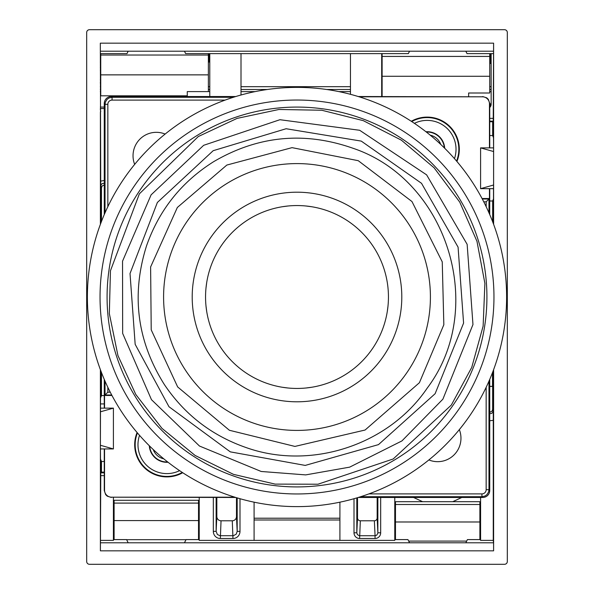 <?xml version="1.0" encoding="UTF-8"?>
<svg xmlns="http://www.w3.org/2000/svg" width="594" height="594" viewBox="0 0 594 594"><rect width="100%" height="100%" fill="white"/><g stroke="black" fill="none" stroke-linecap="round" stroke-linejoin="round"><path stroke-width="0.89" d="M209.073 62.058L209.073 53.616M198.522 526.314L199.228 526.314M209.779 62.058L208.368 62.058M199.228 538.788L198.522 537.57M490.444 63.461L490.444 53.616M479.893 527.724L480.591 527.724M491.141 63.461L489.738 63.461M480.249 539.597L479.893 538.973M100.742 53.616L100.742 95.82L187.266 95.82L187.266 91.602L208.368 91.602L208.368 53.616M186.011 539.679L126.626 539.679L186.011 539.679M114.107 503.103L114.107 500.289L198.522 500.289L198.522 503.103L114.107 503.103L114.107 520.582L198.522 520.582L198.522 503.103M198.522 539.597L198.522 520.582M114.107 520.582L114.107 539.597M100.742 55.027L208.368 55.027M100.742 74.866L208.368 74.866M100.327 62.058L100.742 62.058M114.107 526.314L113.409 526.314M100.49 403.92L104.262 403.92M468.636 96.525L468.636 93.006L489.738 93.006L489.738 53.616M466.676 541.089L408.694 541.089M395.478 504.506L395.478 501.692L479.893 501.692L479.893 504.506L395.478 504.506L395.478 521.985L479.893 521.985L479.893 504.506M479.893 539.597L479.893 521.985M395.478 521.985L395.478 539.597M382.113 53.616L382.113 96.525M382.113 56.43L489.738 56.43M382.113 76.27L489.738 76.27M382.113 84.474L381.69 84.474M381.69 71.785L382.113 71.785M381.69 63.461L382.113 63.461M395.478 527.724L394.772 527.724M458.338 409.971A196.956 196.956 0 0 1 184.029 458.338A196.956 196.956 0 0 1 135.662 184.029A196.956 196.956 0 0 1 409.971 135.662A196.956 196.956 0 0 1 458.338 409.971A196.956 196.956 0 0 1 184.029 458.338A196.956 196.956 0 0 1 135.662 184.029A196.956 196.956 0 0 1 409.971 135.662A196.956 196.956 0 0 1 458.338 409.971M107.024 208.412A209.623 209.623 0 0 1 468.711 176.767A209.623 209.623 0 0 1 315.273 505.821A209.623 209.623 0 0 1 107.024 208.412A209.623 209.623 0 0 1 468.711 176.767A209.623 209.623 0 0 1 315.273 505.821A209.623 209.623 0 0 1 107.024 208.412M465.822 51.21L467.025 53.616L491.141 53.616L491.141 104.336A4.225 4.217 -90 0 1 489.738 107.484M489.738 106.007L491.141 102.881M357.514 497.698L357.514 517.923A2.859 2.814 -87.3 0 0 360.328 520.782L374.361 520.782A2.859 2.814 87.3 0 0 377.168 517.923L377.168 497.475M380.68 497.475L380.68 532.788A5.725 5.628 87.3 0 1 375.066 538.506L375.066 535.736L376.819 535.097L377.851 533.122L377.866 497.475M100.445 542.79L100.772 472.831L104.262 472.831M104.262 472.133L101.47 472.133L100.772 472.831M101.47 472.133L101.47 461.501L100.505 459.08L100.401 445.27L100.505 397.995L101.47 395.574L101.47 372.557M104.262 395.574L101.47 395.574M104.262 461.501L101.47 461.501M493.51 188.677L493.599 185.001L480.591 188.677L493.51 188.677L493.495 198.819L492.656 200.987L492.656 221.762M489.738 121.748L492.656 121.748L493.228 121.169L489.738 121.169M89.494 29.7A2.814 2.814 -135 0 0 86.679 32.514L86.679 561.486A2.814 2.814 135 0 0 89.494 564.3L504.506 564.3A2.814 2.814 45 0 0 507.321 561.486L507.321 32.514A2.814 2.814 -45 0 0 504.506 29.7L89.494 29.7M339.909 519.988L254.091 519.988L339.909 519.988M350.46 86.679L241.008 86.679L350.46 86.679M241.008 94.995L241.008 53.616L408.345 53.616L409.548 51.21M209.779 91.602L208.368 91.602M100.742 91.602L100.327 91.602M100.327 86.679L100.742 86.679L100.327 86.679M208.368 86.679L209.779 86.679L208.368 86.679M184.452 51.21L185.655 53.616L209.779 53.616L209.779 96.525M394.772 497.475L394.772 540.384L199.228 540.384L199.228 497.475M480.591 497.475L480.591 540.384L493.258 540.384L493.555 542.79M381.69 86.679L382.113 86.679L381.69 86.679M489.738 86.679L491.141 86.679L489.738 86.679M491.141 91.602L489.738 91.602M382.113 91.602L381.69 91.602M492.656 121.748L492.656 135.558L493.495 137.734L493.599 151.544L480.591 147.876L493.51 147.876M493.599 185.001L493.599 151.544M489.738 413.662L491.713 413.402L492.968 412.021L493.258 401.499L493.258 540.384M100.393 550.831L100.431 542.79L493.569 542.79L493.607 550.831L100.393 550.831L100.393 369.713M104.262 183.279L102.175 183.576L100.965 184.994L100.742 190.874L100.327 43.169L493.607 43.169L493.607 224.287M493.607 369.713L493.607 550.831M493.607 43.169L493.569 51.21L100.327 51.21M493.555 51.21L493.228 121.169M100.393 224.287L100.393 112.162M100.327 53.616L126.975 53.616L128.178 51.21M184.452 542.79L186.048 539.597L199.228 539.597M113.409 539.597L126.581 539.597L128.178 542.79M394.772 539.597L407.952 539.597L409.548 542.79M465.822 542.79L467.419 539.597L480.591 539.597M113.409 518.213L114.107 518.213M198.522 518.213L199.228 518.213M461.798 497.475L452.747 501.692M422.624 501.692L413.573 497.475M394.772 518.213L395.478 518.213M479.893 518.213L480.591 518.213M381.69 53.616L381.69 96.525M100.327 108.553L104.262 108.553M104.262 107.076L100.327 107.076M489.738 412.273L491.943 411.315L492.641 409.466L493.191 410.922M489.738 386.286L492.641 386.427L492.641 409.466M492.641 386.427L489.738 386.427M239.998 498.722L239.998 531.363A7.158 7.031 -92.7 0 1 232.974 538.506L220.344 538.506A7.158 7.031 92.7 0 1 213.32 531.363L216.134 531.363L217.359 534.459L219.869 535.706L233.449 535.706L236.271 534.088L237.184 531.363L237.184 497.906M239.998 531.363L237.184 531.363L236.486 516.49L236.486 497.698M375.066 538.506L359.622 538.506A5.725 5.628 -87.3 0 1 354.002 532.788L356.816 532.788L357.425 534.63L359.303 535.721L375.066 535.736L374.361 520.782M380.68 532.788L377.866 532.788L377.168 517.923M216.832 497.475L216.832 516.49A4.292 4.217 92.7 0 0 221.042 520.782L232.269 520.782A4.292 4.217 -92.7 0 0 236.486 516.49M492.508 372.616L492.508 386.286M100.742 181.155L104.262 180.428M113.409 497.468L113.409 540.384L100.742 540.384M254.091 502.182L254.091 540.384M339.909 502.182L339.909 540.384M491.141 53.616L493.258 53.616M350.46 94.312L350.46 53.616M209.779 53.616L241.008 53.616M100.327 109.222L100.742 111.62M492.656 200.987L489.738 200.987M489.738 135.558L492.656 135.558M493.258 420.337L489.738 420.745M101.47 221.443L101.47 187.771L100.772 186.011M104.262 184.957L102.101 185.989L101.47 187.771M100.401 411.813L113.409 408.137L113.409 448.938L100.49 448.938M100.401 445.27L113.409 448.938M480.591 188.677L480.591 147.876M113.409 408.137L100.49 408.137M199.228 519.988L198.522 519.988M114.107 519.988L113.409 519.988M480.591 519.988L479.893 519.988M395.478 519.988L394.772 519.988M350.46 91.602L338.855 91.602M255.145 91.602L241.008 91.602M444.334 147.899A17.263 17.263 0 0 0 426.336 132.039M149.666 446.101A17.263 17.263 0 0 0 167.664 461.961M206.757 282.202L205.999 288.008L206.757 282.202M288.008 205.999L282.202 206.757L288.008 205.999M311.798 206.757L305.992 205.999L311.798 206.757M387.54 309.853L387.451 310.439M387.867 307.239L387.934 306.638M305.992 388.001L311.798 387.243L305.992 388.001M387.979 306.222L387.243 311.798M282.202 387.243L288.008 388.001L282.202 387.243M205.999 305.992L206.757 311.798L205.999 305.992M205.554 297A91.446 91.446 0 0 1 297 205.554A91.446 91.446 0 0 1 388.446 297A91.446 91.446 0 0 1 297 388.446A91.446 91.446 0 0 1 205.554 297M107.841 387.325L107.841 392.189L104.544 395.478L104.544 408.137M459.34 429.611A23.456 23.285 -90 0 1 428.875 459.934M134.66 164.39A23.456 23.285 90 0 1 165.125 134.066M137.088 432.529A32.18 32.18 0 0 0 182.714 472.727M486.159 206.675L486.159 201.812L489.456 198.522L482.046 198.522M489.456 198.522L489.456 188.677M489.456 147.876L489.456 103.839A7.039 7.031 135 0 0 482.425 96.807L359.155 96.807M456.912 161.471A32.18 32.18 0 0 0 411.286 121.273M104.544 448.938L104.544 490.161A7.039 7.031 135 0 0 111.575 497.193L234.845 497.193M104.544 395.478L111.954 395.478M444.691 148.24A17.582 17.582 0 0 0 425.95 131.734M149.309 445.76A17.582 17.582 0 0 0 168.05 462.266M482.425 96.807L358.241 96.525M235.759 96.525L111.293 96.525L112.058 97.29L233.323 97.29M358.241 497.475L482.707 497.475A7.039 7.031 -135 0 0 489.738 490.444L489.738 379.418M111.575 497.193L235.759 497.475M489.738 214.583L489.738 188.677M489.738 147.876L489.738 103.475L488.335 99.361L486.746 97.832L482.677 96.555M105.027 212.823L105.027 104.321L104.262 103.556L104.262 214.583M104.262 379.418L104.262 408.137M104.262 448.938L104.262 490.525L105.665 494.639L107.254 496.168L111.323 497.445M104.262 103.556A7.039 7.031 -135 0 1 111.293 96.525M488.973 381.177L488.973 489.679L488.58 492.003L486.917 494.654L484.994 496.02L481.942 496.71L360.677 496.71M107.841 104.321L105.027 104.321L105.42 101.997L107.083 99.347L109.006 97.98L112.058 97.29L112.058 100.104A4.225 4.217 -135 0 0 107.841 104.321L107.841 206.675M100.742 83.071L100.327 83.071M100.327 82.625L100.742 82.625M100.742 79.811L100.327 79.811M100.327 70.382L100.742 70.382M100.742 67.568L100.327 67.568M382.113 68.978L381.69 68.978M141.424 188.068A189.924 189.924 0 0 0 188.068 452.576A189.924 189.924 0 0 0 452.576 405.932A189.924 189.924 0 0 0 405.932 141.424A189.924 189.924 0 0 0 141.424 188.068M406.281 373.522A133.405 133.405 0 0 1 176.091 353.378A133.405 133.405 0 0 1 308.628 164.1A133.405 133.405 0 0 1 406.281 373.522M382.848 357.113A104.804 104.804 0 0 1 202.019 341.29A104.804 104.804 0 0 1 306.133 192.597A104.804 104.804 0 0 1 382.848 357.113M100.742 460.053L100.742 475.646L104.262 475.646M100.742 370.649L100.742 397.03M493.258 223.351L493.258 199.784M339.909 518.213L254.091 518.213M209.779 89.494L208.368 89.494M100.742 89.494L100.327 89.494M491.141 89.494L489.738 89.494M382.113 89.494L381.69 89.494M493.258 401.499L493.258 370.649M493.258 136.761L493.258 118.355L489.738 118.355M100.742 190.874L100.742 223.351M216.134 497.475L216.134 531.363L216.832 516.49M213.32 531.363L213.32 497.475M356.816 497.906L356.816 532.788L357.514 517.923M354.002 532.788L354.002 498.722M359.622 538.506L360.328 520.782M221.042 520.782L220.344 538.506M232.974 538.506L232.269 520.782M350.46 89.494L326.67 89.494M267.33 89.494L241.008 89.494M440.741 144.424A14.449 14.449 0 0 0 430.234 135.172M153.259 449.576A14.449 14.449 0 0 0 163.766 458.828M107.841 392.189L110.239 392.189M111.702 395.003L105.027 395.003L105.027 381.177M182.261 472.43A31.705 31.705 0 0 1 137.437 432.937M179.588 470.656A28.891 28.891 0 0 1 139.531 435.365M414.412 123.344A28.891 28.891 0 0 1 454.469 158.635M411.739 121.57A31.705 31.705 0 0 1 456.563 161.063M486.159 201.812L483.761 201.812M482.298 198.997L488.973 198.997L488.973 212.823M368.911 493.896L481.942 493.896A4.225 4.217 -135 0 0 486.159 489.679L486.159 387.325M225.089 100.104L112.058 100.104M482.707 497.475L481.942 496.71L481.942 493.896M486.159 489.679L488.973 489.679L489.738 490.444M451.321 405.056L471.733 367.419L483.122 326.143L484.89 283.368L476.96 241.29L459.734 202.094L434.103 167.798L401.388 140.177L363.283 120.656L321.755 110.246L278.942 109.482L237.065 118.399L198.285 136.546L139.367 193.844L110.447 270.782L109.341 313.587L117.931 355.531L135.774 394.446L161.947 428.341L195.092 455.442L233.494 474.361L275.185 484.117L317.998 484.214L393.183 458.984L451.321 405.056M442.894 399.161L472.965 324.554L467.144 244.334L426.618 174.851L359.667 130.279L279.93 119.713L203.675 145.3L151.106 194.839L122.535 261.189L122.661 333.42L151.463 399.665L199.473 446.035L261.189 471.473L305.702 474.896L349.666 467.144L401.938 440.911L442.894 399.161M435.12 393.711L463.587 323.084L458.078 247.141L421.517 183.301L361.256 141.105L286.122 128.735L213.201 150.683L157.373 202.465L130.027 273.53L135.165 344.327L168.978 406.734L230.301 451.863L305.234 465.414L378.489 444.616L435.12 393.711M427.183 388.157C487.459 308.308 447.765 180.071 352.918 148.233C304.455 131.244 258.056 135.714 213.721 161.635C181.556 181.883 159.162 209.927 146.555 245.782C131.096 294.758 137.014 340.993 164.323 384.489C184.496 414.501 211.65 435.491 245.782 447.453C310.655 470.678 388.573 445.21 427.183 388.157M419.409 382.714L443.837 324.747L442.248 261.857L411.976 201.544L358.256 160.692L292.048 147.646L226.841 165.058L177.339 207.484L150.616 266.951L151.218 329.856L177.658 386.932L229.388 430.271L294.914 446.421L365.072 430.034L419.409 382.714"/></g></svg>
